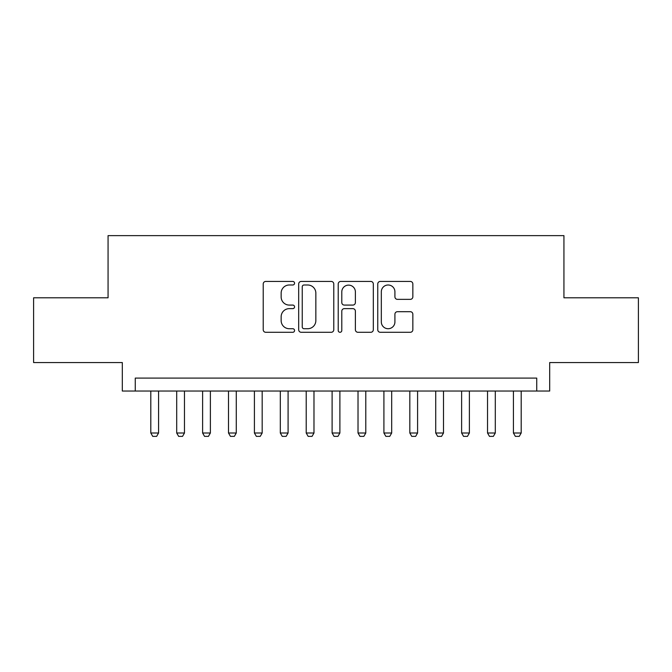 <?xml version="1.0" encoding="UTF-8"?>
<svg xmlns="http://www.w3.org/2000/svg" width="672" height="672" viewBox="0 0 672 672"><rect width="100%" height="100%" fill="white"/><g stroke="black" fill="none" stroke-linecap="round" stroke-linejoin="round"><path stroke-width="1.01" d="M294.563 283.214A1.781 1.781 0 0 0 292.782 281.434L265.768 281.434A2.545 2.545 0 0 0 263.222 283.979L263.222 329.742A2.545 2.545 0 0 0 265.768 332.287L292.782 332.287A1.781 1.781 0 0 0 294.563 330.506A1.781 1.781 0 0 0 292.782 328.726L289.279 328.726A8.14 8.14 0 0 1 281.148 320.586L281.148 316.772A8.14 8.14 0 0 1 289.279 308.641L292.782 308.641A1.781 1.781 0 0 0 294.563 306.86A1.781 1.781 0 0 0 292.782 305.08L289.279 305.08A8.14 8.14 0 0 1 281.148 296.948L281.148 293.135A8.14 8.14 0 0 1 289.279 284.995L292.782 284.995A1.781 1.781 0 0 0 294.563 283.214M410.298 299.359A2.545 2.545 0 0 0 412.843 296.822L412.843 283.979A2.545 2.545 0 0 0 410.298 281.434L380.302 281.434A2.545 2.545 0 0 0 377.756 283.979L377.756 329.742A2.545 2.545 0 0 0 380.302 332.287L410.298 332.287A2.545 2.545 0 0 0 412.843 329.742L412.843 314.236A2.545 2.545 0 0 0 410.298 311.69L397.463 311.69A2.545 2.545 0 0 0 394.918 314.236L394.918 321.922A6.804 6.804 0 0 1 388.122 328.726A6.804 6.804 0 0 1 381.318 321.922L381.318 291.799A6.804 6.804 0 0 1 388.122 284.995A6.804 6.804 0 0 1 394.918 291.799L394.918 296.822A2.545 2.545 0 0 0 397.463 299.359L410.298 299.359M536.735 391.037L549.688 391.037L549.688 362.552L638.4 362.552L638.4 297.797L563.934 297.797L563.934 235.628L108.066 235.628L108.066 297.797L33.6 297.797L33.6 362.552L122.312 362.552L122.312 391.037L536.735 391.037L536.735 378.092L135.265 378.092L135.265 391.037M333.774 283.979A2.545 2.545 0 0 0 331.229 281.434L301.232 281.434A2.545 2.545 0 0 0 298.687 283.979L298.687 329.742A2.545 2.545 0 0 0 301.232 332.287L331.229 332.287A2.545 2.545 0 0 0 333.774 329.742L333.774 283.979M340.771 281.434L370.768 281.434A2.545 2.545 0 0 1 373.313 283.979L373.313 329.742A2.545 2.545 0 0 1 370.768 332.287L357.932 332.287A2.545 2.545 0 0 1 355.387 329.742L355.387 311.186A2.545 2.545 0 0 0 352.842 308.641L344.324 308.641A2.545 2.545 0 0 0 341.788 311.186L341.788 330.506A1.781 1.781 0 0 1 340.007 332.287A1.781 1.781 0 0 1 338.226 330.506L338.226 283.979A2.545 2.545 0 0 1 340.771 281.434M304.03 284.995A1.781 1.781 0 0 0 302.249 286.776L302.249 326.945A1.781 1.781 0 0 0 304.03 328.726L307.717 328.726A8.14 8.14 0 0 0 315.848 320.586L315.848 293.135A8.14 8.14 0 0 0 307.717 284.995L304.03 284.995M355.387 291.925A6.804 6.804 0 0 0 348.583 285.121A6.804 6.804 0 0 0 341.788 291.925L341.788 302.543A2.545 2.545 0 0 0 344.324 305.08L352.842 305.08A2.545 2.545 0 0 0 355.387 302.543L355.387 291.925M150.805 391.037L150.805 433.003L158.575 433.003L158.575 391.037M158.575 433.003L156.635 436.372L152.746 436.372L150.805 433.003M176.702 391.037L176.702 433.003L184.472 433.003L184.472 391.037M184.472 433.003L182.532 436.372L178.651 436.372L176.702 433.003M202.608 391.037L202.608 433.003L210.378 433.003L210.378 391.037M210.378 433.003L208.438 436.372L204.548 436.372L202.608 433.003M228.505 391.037L228.505 433.003L236.275 433.003L236.275 391.037M236.275 433.003L234.335 436.372L230.454 436.372L228.505 433.003M254.411 391.037L254.411 433.003L262.181 433.003L262.181 391.037M262.181 433.003L260.24 436.372L256.351 436.372L254.411 433.003M280.308 391.037L280.308 433.003L288.086 433.003L288.086 391.037M288.086 433.003L286.138 436.372L282.257 436.372L280.308 433.003M306.214 391.037L306.214 433.003L313.984 433.003L313.984 391.037M313.984 433.003L312.043 436.372L308.154 436.372L306.214 433.003M332.111 391.037L332.111 433.003L339.889 433.003L339.889 391.037M339.889 433.003L337.94 436.372L334.06 436.372L332.111 433.003M358.016 391.037L358.016 433.003L365.786 433.003L365.786 391.037M365.786 433.003L363.846 436.372L359.957 436.372L358.016 433.003M383.914 391.037L383.914 433.003L391.692 433.003L391.692 391.037M391.692 433.003L389.743 436.372L385.862 436.372L383.914 433.003M409.819 391.037L409.819 433.003L417.589 433.003L417.589 391.037M417.589 433.003L415.649 436.372L411.76 436.372L409.819 433.003M435.725 391.037L435.725 433.003L443.495 433.003L443.495 391.037M443.495 433.003L441.546 436.372L437.665 436.372L435.725 433.003M461.622 391.037L461.622 433.003L469.392 433.003L469.392 391.037M469.392 433.003L467.452 436.372L463.562 436.372L461.622 433.003M487.528 391.037L487.528 433.003L495.298 433.003L495.298 391.037M495.298 433.003L493.349 436.372L489.468 436.372L487.528 433.003M513.425 391.037L513.425 433.003L521.195 433.003L521.195 391.037M521.195 433.003L519.254 436.372L515.365 436.372L513.425 433.003"/></g></svg>

